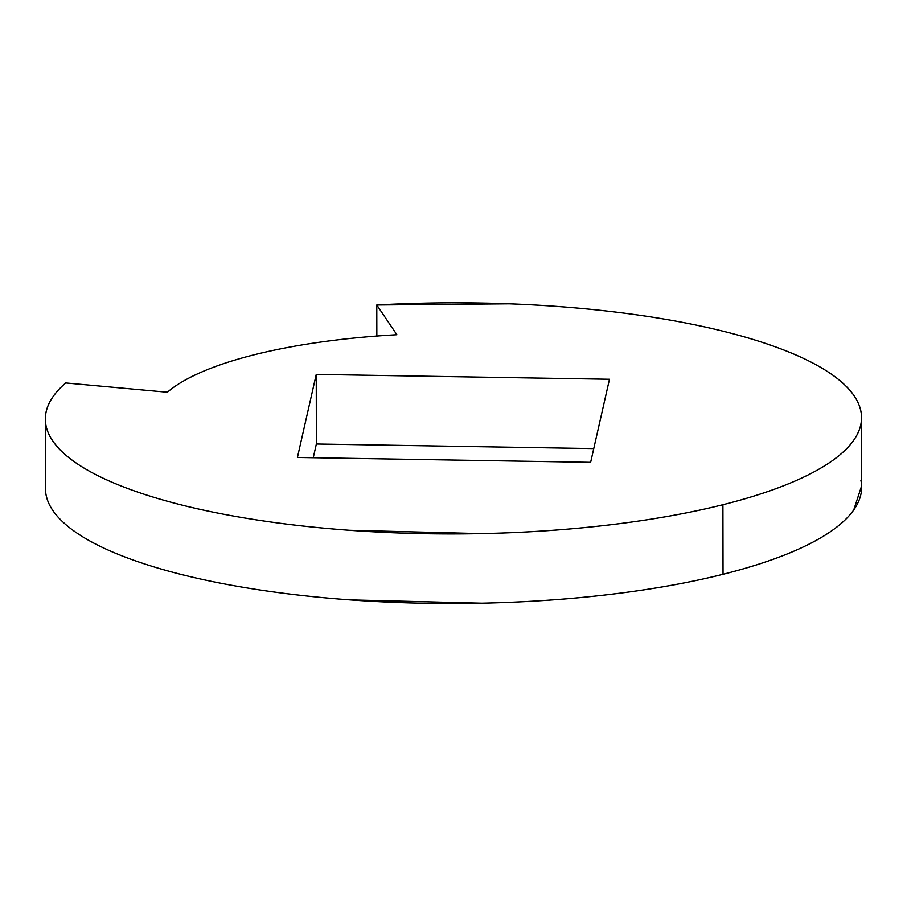 <?xml version="1.0" encoding="UTF-8"?>
<svg xmlns="http://www.w3.org/2000/svg" width="907" height="907" viewBox="0 0 907 907"><rect width="100%" height="100%" fill="white"/><g stroke="black" fill="none" stroke-linecap="round" stroke-linejoin="round"><path stroke-width="1.36" d="M46.438 496.548A408.093 115.54 -0.1 0 0 298.278 595.06A408.093 115.54 -0.1 0 0 723.038 574.29L722.913 504.711A408.093 115.54 179.9 0 1 298.154 525.47A408.093 115.54 179.9 0 1 46.314 426.97A408.093 115.54 179.9 0 1 65.712 382.958L167.376 392.243A301.079 85.247 179.9 0 1 254.629 354.671A301.079 85.247 179.9 0 1 396.892 334.728L376.79 305.001L376.847 336.055L376.79 305.001A408.093 115.54 179.9 0 1 860.788 410.78A408.093 115.54 179.9 0 1 722.913 504.711L723.038 574.29A408.093 115.54 -0.1 0 0 860.913 480.359M590.638 462.332L297.417 457.468L316.248 374.41L609.47 379.273L590.638 462.332L297.417 457.468L316.248 374.41L316.362 443.999L316.248 374.41L609.47 379.273L590.638 462.332M593.745 448.591L316.362 443.999L313.255 457.729L316.362 443.999L593.745 448.591M722.913 504.711C756.529 496.288 784.532 486.571 806.901 475.551C829.27 464.543 844.848 452.808 853.623 440.371C862.387 427.923 863.895 415.429 858.135 402.867C852.387 390.305 839.667 378.344 819.996 366.995C800.314 355.646 774.714 345.488 743.196 336.542C711.666 327.597 675.885 320.318 635.841 314.718C595.797 309.117 553.599 305.489 509.258 303.822L376.79 305.001L396.892 334.728A301.079 85.247 -0.1 0 0 254.629 354.671A301.079 85.247 -0.1 0 0 167.376 392.243L65.712 382.958C51.744 395.021 44.965 407.39 45.361 420.066C45.769 432.73 53.332 445.042 68.048 456.992C82.775 468.942 103.874 479.894 131.368 489.848C158.861 499.802 191.286 508.249 228.655 515.165C266.012 522.092 306.339 527.126 349.626 530.278L481.56 533.599C526.219 532.647 569.199 529.711 610.513 524.768C651.838 519.813 689.297 513.135 722.913 504.711M45.486 489.644C45.894 502.319 53.445 514.62 68.172 526.57C82.9 538.52 103.999 549.472 131.492 559.426C158.986 569.392 191.411 577.827 228.768 584.754C266.136 591.67 306.464 596.704 349.751 599.867L481.674 603.178C526.332 602.237 569.324 599.289 610.638 594.346C651.952 589.403 689.422 582.713 723.038 574.29C756.653 565.866 784.646 556.15 807.026 545.13C829.395 534.121 844.973 522.387 853.736 509.949L861.65 485.823M861.525 417.662L861.65 487.24M45.35 419.079L45.475 488.669"/></g></svg>

